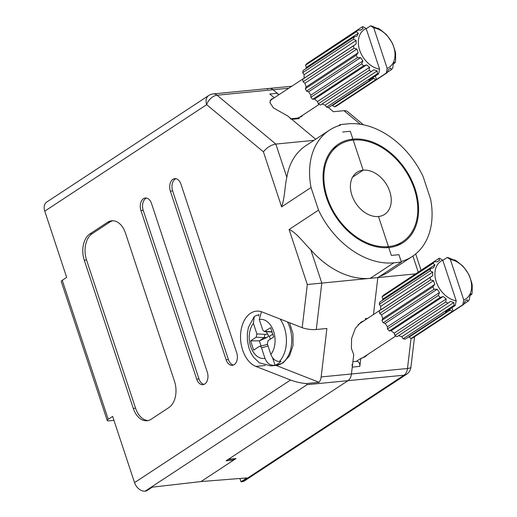 <?xml version="1.0" encoding="UTF-8"?>
<svg xmlns="http://www.w3.org/2000/svg" width="517" height="517" viewBox="0 0 517 517"><rect width="100%" height="100%" fill="white"/><g stroke="black" fill="none" stroke-linecap="round" stroke-linejoin="round"><path stroke-width="0.78" d="M352.898 361.719L356.827 361.338A4.026 2.637 84.4 0 1 359.573 363.8A4.026 2.637 84.4 0 1 359.832 366.372L360.769 358.449L365.047 356.833L367.949 354.319M239.882 478.471L240.98 481.786L246.861 477.915L201.003 481.573L236.023 458.54A4.026 2.637 84.4 0 1 235.19 458.844L228.062 459.542M297.365 118.135L301.534 116.584L302.775 115.168M415.384 273.907L377.837 277.577L373.455 314.543L377.837 277.577L307.298 284.524L289.1 229.483C296.493 232.605 303.576 242.732 310.801 249.795A75.514 53.955 56.7 0 0 370.262 278.314L393.805 262.83A75.514 53.955 56.7 0 1 318.53 210.128L289.1 229.483M379.788 276.291A75.514 53.955 56.7 0 0 388.778 271.916L412.32 256.432A75.514 53.955 56.7 0 0 430.603 199.174L423.126 176.555A75.514 53.955 56.7 0 0 347.844 123.854L340.27 124.591L338.318 125.877M328.185 107.394L333.381 111.717L343.986 110.683A10.069 6.346 -50.3 0 1 347.611 111.646L363.451 124.81M278.993 94.656L273.079 89.738A10.069 6.592 -95.6 0 0 269.292 88.433A10.069 6.592 -95.6 0 0 267.211 89.189M291.065 118.748L297.844 118.089A4.026 2.637 84.4 0 1 299.362 118.613L298.16 117.611M273.499 98.262L271.289 99.122L269.887 102.553L273.435 107.904L287.814 116.047L315.693 139.215L291.788 119.349L299.362 118.613M227.622 459.581A4.026 2.637 -95.6 0 0 228.456 459.283L347.973 380.674A10.069 6.592 -95.6 0 0 351.444 373.972L352.258 367.115L359.832 366.372M377.837 277.577L401.379 262.093L398.93 254.681L391.356 255.417L388.752 247.546L391.356 255.417L398.93 254.681L401.179 261.473A75.514 53.955 56.7 0 0 412.32 256.432M356.297 361.389L360.769 358.449M351.999 364.537A4.026 2.637 84.4 0 1 352.258 367.115M290.276 118.826A4.026 2.637 84.4 0 1 291.788 119.349M329.329 130.245L305.786 145.729A75.514 53.955 56.7 0 0 286.838 177.337C284.777 185.849 284.906 197.526 281.616 206.865L311.047 187.509A75.514 53.955 56.7 0 1 329.329 130.245A75.514 53.955 56.7 0 1 340.477 125.211L340.27 124.591M351.075 140.34L352.904 139.138L350.293 131.266L352.904 139.138A58.899 42.084 56.7 0 0 338.461 144.127A58.899 42.084 56.7 0 0 330.447 207.298A58.899 42.084 56.7 0 0 388.752 247.546A58.899 42.084 56.7 0 0 403.195 242.557A58.899 42.084 56.7 0 0 411.209 179.386A58.899 42.084 56.7 0 0 352.904 139.138L351.075 140.34M242.111 481.676L404.016 375.193A10.069 7.193 56.7 0 0 406.485 374.34L244.58 480.823A10.069 7.193 -123.3 0 1 242.111 481.676L240.98 481.786M342.726 132.003L350.293 131.266L342.726 132.003M364.026 320.747L360.989 322.136L355.36 328.353L351.605 338.512L351.405 348.38L353.731 354.714L351.444 373.972L407.486 368.492A10.069 2.411 6.8 0 0 410.95 367.115A10.069 10.069 0 0 1 406.485 374.34M276.007 365.39L319.099 382.315A10.069 6.592 -95.6 0 0 321.154 376.938L351.444 373.972A10.069 6.592 84.4 0 1 347.973 380.674L226.097 460.828L233.671 460.091L201.003 481.573L152.205 487.169L146.317 491.04L145.18 491.15A10.069 7.193 -123.3 0 1 134.543 482.626L112.635 416.379L108.221 419.281A5.034 1.241 161.7 0 0 107.226 420.489A5.034 1.241 161.7 0 0 109.068 420.844L113.953 420.366M233.671 460.091L233.322 459.025M291.801 86.229L269.292 88.433A10.069 6.592 84.4 0 1 273.079 89.738L217.043 95.218L275.839 144.075L313.981 140.346M321.154 376.938L326.893 328.482L316.294 329.523A10.069 2.411 -173.2 0 1 302.187 327.694L262.326 312.042A28.189 18.463 -95.6 0 0 256.361 311.163A28.189 18.463 -95.6 0 0 240.528 336.496A28.189 18.463 -95.6 0 0 255.883 366.404L290.554 380.021C296.028 382.05 301.359 383.226 306.542 383.543L319.099 382.315M367.632 318.375L365.493 318.582L365.338 319.881M288.803 88.207L273.079 89.738L277.332 93.273L269.758 94.01L274.268 97.758M278.482 94.986A4.026 2.637 -95.6 0 0 277.332 93.273M107.226 420.489L61.264 281.513A5.034 1.241 -18.3 0 1 62.26 280.298L66.674 277.396L44.766 211.149A10.069 7.193 -123.3 0 1 46.801 201.998L208.706 95.516A10.069 7.193 56.7 0 0 206.664 104.673L44.766 211.149M84.271 260.187L133.296 408.43A20.137 13.19 -95.6 0 0 147.028 420.728A20.137 13.19 -95.6 0 0 151.197 419.216L168.852 407.603A20.137 13.19 -95.6 0 0 174.5 381.333L125.469 233.089A20.137 13.19 -95.6 0 0 111.737 220.785A20.137 13.19 -95.6 0 0 107.568 222.297L89.913 233.91A20.137 13.19 -95.6 0 0 84.271 260.187L86.539 259.961L135.57 408.21A20.137 13.19 -95.6 0 0 148.159 420.541M170.364 191.154L226.129 359.78A9.06 5.933 -95.6 0 0 232.314 365.319A9.06 5.933 -95.6 0 0 236.728 352.814L180.956 184.181A9.06 5.933 -95.6 0 0 174.778 178.649A9.06 5.933 -95.6 0 0 170.364 191.154L172.633 190.928L228.404 359.561A9.06 5.933 -95.6 0 0 233.432 365.034M140.934 210.509L196.706 379.135A9.06 5.933 -95.6 0 0 202.884 384.674A9.06 5.933 -95.6 0 0 207.298 372.169L151.526 203.536A9.06 5.933 -95.6 0 0 145.348 198.005A9.06 5.933 -95.6 0 0 140.934 210.509L143.209 210.283L198.974 378.916A9.06 5.933 -95.6 0 0 204.002 384.389M311.047 187.509L318.53 210.128M401.379 262.093L393.805 262.83M146.505 198.063A9.06 5.933 -95.6 0 0 143.209 210.283M175.929 178.708A9.06 5.933 -95.6 0 0 172.633 190.928M112.88 220.753A20.137 13.19 -95.6 0 0 109.843 222.077L92.181 233.69A20.137 13.19 -95.6 0 0 86.539 259.961M306.542 383.543L307.085 384.667L145.18 491.15M269.292 88.433L213.256 93.907A10.069 6.592 -95.6 0 1 217.043 95.218A10.069 6.346 129.7 0 0 206.664 104.673L263.418 151.83C266.824 147.552 270.96 144.967 275.839 144.075L286.838 177.337M268.071 346.035L261.499 347.831L264.969 358.326A19.633 12.86 84.4 0 1 250.655 346.474A19.633 12.86 84.4 0 1 253.414 323.403L254.274 316.514L256.962 315.215L258.481 315.066A27.692 18.134 84.4 0 1 259.127 314.42M270.85 354.455L267.379 343.96L268.084 340.658L273.674 336.981L270.611 327.713L264.329 331.584L262.772 330.02L259.301 319.532A19.633 12.86 84.4 0 1 273.609 331.378A19.633 12.86 84.4 0 1 270.85 354.455C272.685 358.998 275.542 361.331 279.419 361.454L280.938 361.305A27.692 18.134 84.4 0 1 278.133 363.664A27.692 18.134 84.4 0 1 275.05 365.176L273.538 365.325C269.654 365.196 266.798 362.863 264.969 358.326M270.352 339.158L269.422 336.341L272.737 334.156M267.063 337.394L264.161 337.679L264.995 334.383L267.767 334.111L268.51 335.972L267.063 337.394L259.347 340.845L261.027 345.918M250.596 340.877L256.186 337.2L264.161 337.679L259.347 340.845L250.596 340.877L253.66 350.138L259.25 346.461C260.187 346.028 260.936 346.487 261.499 347.831M253.414 323.403L256.884 333.892L264.995 334.383M267.767 334.111L265.971 331.681M258.481 315.066L258.81 316.081M261.434 311.725L259.301 319.532M272.608 357.783L275.05 365.176M256.186 337.2L256.884 333.892M267.528 344.4L259.25 346.461M269.422 336.341L268.51 335.972M388.448 246.615L386.832 247.682L388.448 246.615A57.898 41.366 56.7 0 0 402.64 241.71A57.898 41.366 56.7 0 0 410.517 179.625A57.898 41.366 56.7 0 0 353.208 140.068L363.167 170.177L353.208 140.068A57.898 41.366 56.7 0 0 339.016 144.973A57.898 41.366 56.7 0 0 331.138 207.058A57.898 41.366 56.7 0 0 388.448 246.615L378.489 216.507L388.448 246.615M352.594 177.131L363.167 170.177A25.171 17.985 56.7 0 0 356.995 172.31A25.171 17.985 56.7 0 0 353.57 199.303A25.171 17.985 56.7 0 0 378.489 216.507A25.171 17.985 56.7 0 0 384.661 214.374A25.171 17.985 56.7 0 0 388.086 187.38A25.171 17.985 56.7 0 0 363.167 170.177L352.594 177.131M371.516 78.545L373.765 78.326L375.607 79.799A26.18 18.702 -123.3 0 0 376.499 79.502L386.193 73.13L387.168 68.412A22.619 16.163 56.7 0 0 393.683 46.827A22.619 16.163 56.7 0 0 373.746 27.828L370.553 25.85L366.217 28.706M370.553 25.85A26.18 18.702 56.7 0 1 371.71 26.037L377.507 28.467L377.804 28.17A26.18 18.702 56.7 0 1 379.982 29.404L385.598 33.902A26.18 18.702 56.7 0 1 387.433 35.886L391.712 42.064A26.18 18.702 56.7 0 1 392.926 44.501L395.214 51.409A26.18 18.702 56.7 0 1 395.634 53.923L395.583 60.521A26.18 18.702 56.7 0 1 395.13 62.731L394.406 62.169L393.127 65L392.752 68.011A26.18 18.702 56.7 0 1 391.498 69.582L390.632 68.134L388.299 69.827L387.155 72.735L336.263 106.205A26.18 18.702 56.7 0 1 334.402 106.896L375.607 79.799M357.674 30.141A26.18 18.702 56.7 0 0 356.42 31.711L305.534 65.181A26.18 18.702 56.7 0 1 306.781 63.61L357.674 30.141L360.801 30.102L363.128 28.409L362.016 26.987A26.18 18.702 56.7 0 1 362.979 26.593L366.172 28.571A22.619 16.163 56.7 0 0 359.658 50.155A22.619 16.163 56.7 0 0 379.594 69.155L378.618 73.873L368.931 80.245A26.18 18.702 -123.3 0 0 369.952 80.348L370.456 79.237M354.042 36.991A26.18 18.702 56.7 0 0 353.596 39.195L302.703 72.671A26.18 18.702 56.7 0 1 303.149 70.461L354.042 36.991L357.027 36.067L358.3 33.237L356.42 31.711M302.703 72.671L304.106 74.694L304.074 78.235L302.652 79.269L353.544 45.793L356.097 44.016L356.123 40.481L353.596 39.195M353.544 45.793A26.18 18.702 56.7 0 0 353.958 48.307L303.065 81.776L304.907 83.256L306.135 86.959L305.353 88.691L356.245 55.222L358.152 52.747L356.93 49.044L353.958 48.307M356.245 55.222A26.18 18.702 56.7 0 0 357.467 57.658L306.575 91.128L308.571 91.826L310.866 95.141L310.846 97.299L361.738 63.83L362.882 60.922L360.595 57.613L357.467 57.658M361.738 63.83A26.18 18.702 56.7 0 0 363.58 65.814L312.688 99.29L314.543 99.109L317.548 101.519L318.298 103.788L369.19 70.312L369.571 67.307L366.559 64.89L363.58 65.814M369.19 70.312A26.18 18.702 56.7 0 0 371.368 71.546L320.475 105.016A26.18 18.702 56.7 0 1 318.298 103.788M322.001 104.014L325.167 105.125L326.57 107.155L377.462 73.685L377.19 70.913L373.92 69.769L371.368 71.546M377.462 73.685A26.18 18.702 56.7 0 0 378.618 73.873M366.172 28.571L379.594 69.155M331.714 105.5L332.567 105.423L373.765 78.326M332.567 105.423L334.402 106.896M369.952 80.348L328.754 107.446A26.18 18.702 56.7 0 1 326.57 107.155M302.652 79.269A26.18 18.702 56.7 0 0 303.065 81.776M305.353 88.691A26.18 18.702 56.7 0 0 306.575 91.128M310.846 97.299A26.18 18.702 56.7 0 0 312.688 99.29M386.193 73.13A26.18 18.702 56.7 0 0 387.155 72.735M387.317 72.328L391.498 69.582M393.786 63.617L395.13 62.731M377.804 28.17L377.416 28.429M362.016 26.987L311.124 60.754M305.534 65.181L306.284 67.449L305.67 68.806M387.168 68.412L373.746 27.828M325.167 105.125L377.19 70.913M317.548 101.519L369.571 67.307M314.543 99.109L366.559 64.89M310.866 95.141L362.882 60.922M308.571 91.826L360.595 57.613M306.135 86.959L358.152 52.747M304.907 83.256L356.93 49.044M304.074 78.235L356.097 44.016M304.106 74.694L356.123 40.481M306.284 67.449L358.3 33.237M360.556 30.102L363.128 28.409M376.499 79.502L375.348 76.018M448.123 310.174L450.372 309.954L452.213 311.434A26.18 18.702 -123.3 0 0 453.105 311.137L462.799 304.765L463.768 300.047A22.619 16.163 56.7 0 0 470.283 278.463A22.619 16.163 56.7 0 0 450.352 259.463L447.16 257.485L442.823 260.335M447.16 257.485A26.18 18.702 56.7 0 1 448.317 257.673L454.113 260.103L454.411 259.805A26.18 18.702 56.7 0 1 456.589 261.04L462.204 265.538A26.18 18.702 56.7 0 1 464.04 267.522L468.318 273.7A26.18 18.702 56.7 0 1 469.533 276.13L471.821 283.045A26.18 18.702 56.7 0 1 472.234 285.558L472.189 292.157A26.18 18.702 56.7 0 1 471.737 294.367L471.013 293.805L469.733 296.635L469.358 299.647A26.18 18.702 56.7 0 1 468.105 301.211L467.232 299.77L464.906 301.463L463.762 304.371L412.87 337.84A26.18 18.702 56.7 0 1 411.009 338.532L452.213 311.434M434.28 261.776A26.18 18.702 56.7 0 0 433.026 263.347L382.134 296.816A26.18 18.702 56.7 0 1 383.388 295.246L434.28 261.776L437.408 261.731L439.734 260.045L438.623 258.616A26.18 18.702 56.7 0 1 439.586 258.222L442.778 260.206A22.619 16.163 56.7 0 0 436.264 281.791A22.619 16.163 56.7 0 0 456.201 300.791L455.225 305.502L445.531 311.88A26.18 18.702 -123.3 0 0 446.559 311.984L447.063 310.872M430.648 268.62A26.18 18.702 56.7 0 0 430.196 270.83L379.304 304.3A26.18 18.702 56.7 0 1 379.756 302.096L430.648 268.62L433.634 267.703L434.907 264.872L433.026 263.347M379.304 304.3L380.706 306.329L380.68 309.864L379.258 310.898L430.15 277.429L432.703 275.651L432.729 272.116L430.196 270.83M430.15 277.429A26.18 18.702 56.7 0 0 430.564 279.943L379.672 313.412L381.514 314.892L382.742 318.595L381.96 320.327L432.852 286.857L434.758 284.382L433.53 280.679L430.564 279.943M432.852 286.857A26.18 18.702 56.7 0 0 434.073 289.287L383.181 322.763L385.178 323.461L387.472 326.77L387.453 328.935L438.345 295.465L439.489 292.557L437.201 289.249L434.073 289.287M438.345 295.465A26.18 18.702 56.7 0 0 440.18 297.449L389.295 330.919L391.143 330.738L394.154 333.148L394.904 335.417L445.796 301.947L446.171 298.936L443.166 296.525L440.18 297.449M445.796 301.947A26.18 18.702 56.7 0 0 447.974 303.182L397.082 336.651A26.18 18.702 56.7 0 1 394.904 335.417M398.601 335.649L401.774 336.761L403.176 338.79L454.068 305.314L453.797 302.548L450.527 301.405L447.974 303.182M454.068 305.314A26.18 18.702 56.7 0 0 455.225 305.502M442.778 260.206L456.201 300.791M408.314 337.136L409.167 337.052L450.372 309.954M409.167 337.052L411.009 338.532M446.559 311.984L405.36 339.081A26.18 18.702 56.7 0 1 403.176 338.79M379.258 310.898A26.18 18.702 56.7 0 0 379.672 313.412M381.96 320.327A26.18 18.702 56.7 0 0 383.181 322.763M387.453 328.935A26.18 18.702 56.7 0 0 389.295 330.919M462.799 304.765A26.18 18.702 56.7 0 0 463.762 304.371M463.923 303.964L468.105 301.211M470.392 295.246L471.737 294.367M454.411 259.805L454.023 260.064M438.623 258.616L387.731 292.389M382.134 296.816L382.884 299.084L382.276 300.435M463.768 300.047L450.352 259.463M401.774 336.761L453.797 302.548M394.154 333.148L446.171 298.936M391.143 330.738L443.166 296.525M387.472 326.77L439.489 292.557M385.178 323.461L437.201 289.249M382.742 318.595L434.758 284.382M381.514 314.892L433.53 280.679M380.68 309.864L432.703 275.651M380.706 306.329L432.729 272.116M382.884 299.084L434.907 264.872M437.162 261.738L439.734 260.045M453.105 311.137L451.955 307.654M418.221 272.039L412.928 256.031M360.297 124.235L343.986 110.683M307.085 384.667L404.016 375.193A10.069 6.592 84.4 0 0 407.486 368.492L411.034 338.525M228.456 459.283L236.023 458.54M310.801 249.795L321.8 283.058L316.294 329.523M62.26 280.298L108.221 419.281M134.543 482.626L290.554 380.021M302.187 327.694L307.298 284.524M281.616 206.865L263.418 151.83M198.974 378.916L196.706 379.135M228.404 359.561L226.129 359.78M92.181 233.69L89.913 233.91M109.843 222.077L107.568 222.297M135.57 408.21L133.296 408.43M265.286 365.487L255.883 366.404M287.478 321.917A27.692 18.134 84.4 0 1 281.92 363.296A27.692 18.134 84.4 0 1 276.188 365.377L283.154 362.869L289.61 355.702L293.036 345.369L292.99 333.678L289.52 322.724M273.538 365.325A27.692 18.134 84.4 0 1 270.889 365.894L276.188 365.377M280.124 319.028A27.692 18.134 84.4 0 1 279.419 361.454M265.014 331.391L271.961 331.811M414.55 336.735L410.95 367.115M415.681 253.957L421.045 270.178M213.256 93.907A10.069 10.069 0 0 0 208.706 95.516M270.889 365.894L259.288 362.805L253.55 357.221L250.926 352.93L248.793 347.553L247.385 340.464L247.346 333.355L248.431 327.345L254.274 316.514M264.329 331.584L272.039 332.043M267.483 344.264L266.946 344.316M402.64 241.71L396.164 245.969M339.016 144.973L332.541 149.226M299.324 117.437L319.228 104.344M270.048 100.537L304.08 78.157M362.01 358.223L395.835 335.979M358.087 324.65L380.68 309.793"/></g></svg>
